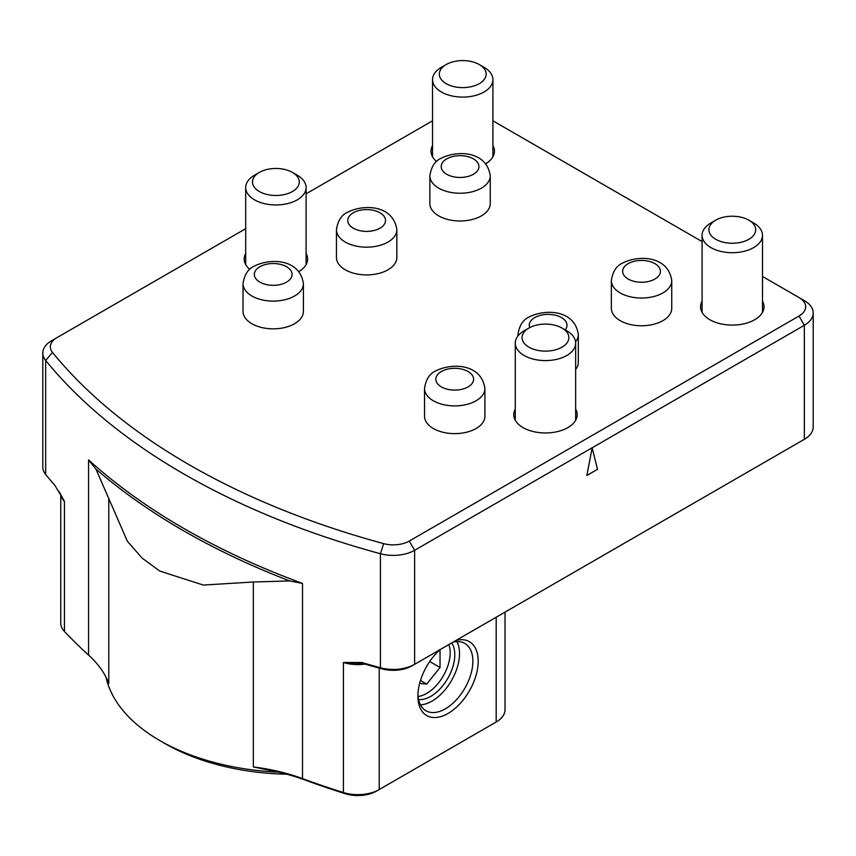<?xml version="1.0" encoding="UTF-8"?>
<svg xmlns="http://www.w3.org/2000/svg" width="856" height="856" viewBox="0 0 856 856"><rect width="100%" height="100%" fill="white"/><g stroke="black" fill="none" stroke-linecap="round" stroke-linejoin="round"><path stroke-width="1.28" d="M710.94 222.956L715.744 220.185A23.401 13.514 180 0 1 748.84 220.185A23.401 13.514 180 0 1 748.84 239.295A23.401 13.514 180 0 1 715.744 239.295A23.401 13.514 180 0 1 715.744 220.185L710.94 222.956A30.195 17.43 180 0 0 702.091 235.293L702.091 312.365M748.84 220.185L753.644 222.956A30.195 17.43 180 0 1 762.493 235.293A30.195 17.43 180 0 1 753.644 247.619A30.195 17.43 180 0 1 720.741 251.397A30.195 17.43 180 0 1 702.091 235.293M440.123 77.607A23.401 13.514 180 0 1 446.179 64.553A23.401 13.514 180 0 1 479.274 64.553A23.401 13.514 180 0 1 485.331 70.609A23.401 13.514 180 0 1 468.778 87.162A23.401 13.514 180 0 1 440.123 77.607M479.274 64.553L484.079 67.324A30.195 17.43 180 0 1 491.89 75.146A30.195 17.43 180 0 1 492.917 79.651A30.195 17.43 180 0 1 466.67 96.942A30.195 17.43 180 0 1 433.553 84.166A30.195 17.43 180 0 1 432.526 79.651A30.195 17.43 180 0 1 441.375 67.324L446.179 64.553M108.776 498.534L95.904 469.077L88.564 459.897L88.564 655.086A150.977 87.173 180 0 1 108.787 683.473L108.787 498.534L127.33 541.195L142.075 558.069L159.794 571.059L203.3 585.055L253.344 581.994L289.638 580.924L302.51 583.418A698.293 403.155 180 0 1 183.815 528.43A698.293 403.155 180 0 1 88.564 459.897M799.023 297.546L804.351 300.627A30.195 17.43 180 0 1 813.2 312.954A30.195 17.43 180 0 1 804.351 325.28L592.17 447.784L597.509 469.356L586.831 475.519L592.17 447.784L414.625 550.29A30.195 17.43 180 0 1 380.428 553.736A698.293 403.155 0 0 1 183.815 473.978A698.293 403.155 180 0 1 45.668 360.462A30.195 17.43 180 0 1 42.8 353.046A30.195 17.43 180 0 1 51.649 340.72L56.978 337.639A22.652 13.075 0 0 0 52.505 352.447A690.739 398.8 0 0 0 189.155 464.733A690.739 398.8 180 0 0 383.638 543.624A22.652 13.075 0 0 0 409.286 541.046L799.023 316.035A22.652 13.075 0 0 0 799.023 297.546L762.493 276.456M42.8 353.046L42.8 467.076A30.195 17.43 0 0 0 45.668 474.492A698.293 403.155 0 0 0 54.838 485.331L64.446 501.413L64.446 631.471A698.293 403.155 0 0 0 88.564 655.086M278.393 772.144L253.344 766.933A150.977 87.173 180 0 1 302.51 778.607A698.293 403.155 0 0 0 343.406 792.528L345.214 793.705A694.516 400.972 0 0 1 304.543 779.848A154.754 89.345 0 0 0 278.393 772.144A188.727 108.958 180 0 1 159.794 740.568A188.727 108.958 180 0 1 159.794 740.558A188.727 108.958 180 0 1 106.016 677.214M456.002 640.438A42.65 24.621 -60 0 1 477.937 665.989A42.65 24.621 -60 0 1 448.041 713.444A42.65 24.621 120 0 1 417.889 696.035A42.65 24.621 120 0 1 440.091 649.618M452.963 642.182A38.873 22.449 -60 0 1 464.819 643.412A38.873 22.449 -60 0 1 470.779 674.56A38.873 22.449 -60 0 1 445.377 708.822A38.873 22.449 120 0 1 425.935 710.748A38.873 22.449 120 0 1 417.921 694.441M476.064 428.524A30.195 17.43 180 0 1 443.162 432.301A30.195 17.43 180 0 1 424.523 416.198L424.523 388.453A30.195 17.43 0 0 0 443.162 404.567A30.195 17.43 0 0 0 476.064 400.79A30.195 17.43 0 0 0 484.913 388.453L484.913 416.198A30.195 17.43 0 0 1 476.064 428.524M662.897 320.658A30.195 17.43 180 0 1 629.995 324.435A30.195 17.43 180 0 1 611.355 308.331L611.355 280.597A30.195 17.43 0 0 0 629.995 296.7A30.195 17.43 0 0 0 662.897 292.923A30.195 17.43 0 0 0 671.746 280.597L671.746 308.331A30.195 17.43 0 0 1 662.897 320.658M294.582 323.739A30.195 17.43 180 0 1 261.669 327.516A30.195 17.43 180 0 1 243.029 311.413L243.029 283.678A30.195 17.43 0 0 0 261.669 299.782A30.195 17.43 0 0 0 294.582 296.005A30.195 17.43 0 0 0 303.42 283.678L303.42 311.413A30.195 17.43 0 0 1 294.582 323.739M387.993 269.8A30.195 17.43 180 0 1 355.08 273.588A30.195 17.43 180 0 1 336.44 257.474L336.44 229.74A30.195 17.43 0 0 0 355.08 245.843A30.195 17.43 0 0 0 387.993 242.066A30.195 17.43 0 0 0 396.842 229.74L396.842 257.474A30.195 17.43 0 0 1 387.993 269.8M481.404 215.873A30.195 17.43 180 0 1 448.501 219.65A30.195 17.43 180 0 1 429.862 203.546L429.862 175.812A30.195 17.43 0 0 0 448.501 191.915A30.195 17.43 0 0 0 481.404 188.138A30.195 17.43 0 0 0 490.253 175.812L490.253 203.546A30.195 17.43 0 0 1 481.404 215.873M456.965 641.604A38.873 22.449 -60 0 1 432.034 701.118A38.873 22.449 120 0 1 420.446 704.852M451.679 642.92A33.973 19.613 -60 0 1 430.771 696.377A33.973 19.613 120 0 1 418.563 699.577M159.794 740.558L165.133 743.65A181.172 104.603 0 0 0 286.749 774.22M575.66 409.072A31.704 18.308 180 0 1 577.169 414.657A31.704 18.308 180 0 1 557.598 431.563A31.704 18.308 180 0 1 523.048 427.593A31.704 18.308 0 0 1 513.76 414.657A31.704 18.308 0 0 1 515.269 409.072M762.493 301.205A31.704 18.308 180 0 1 764.001 306.79A31.704 18.308 180 0 1 744.431 323.696A31.704 18.308 180 0 1 709.87 319.727A31.704 18.308 0 0 1 700.583 306.79A31.704 18.308 0 0 1 702.091 301.205M306.095 253.44A31.704 18.308 180 0 1 307.604 259.015A31.704 18.308 180 0 1 298.872 271.63M492.917 145.574A31.704 18.308 180 0 1 494.426 151.159A31.704 18.308 180 0 1 485.705 163.764M702.091 241.585L492.917 120.814M432.526 120.814L306.095 193.82M245.693 228.68L56.978 337.639M575.66 369.428A30.195 17.43 0 0 0 578.324 362.259L578.324 334.525A30.195 17.43 0 0 1 575.564 341.801M245.693 253.44A31.704 18.308 0 0 0 244.185 259.015A31.704 18.308 0 0 0 249.759 269.383M432.526 145.574A31.704 18.308 0 0 0 431.017 151.159A31.704 18.308 0 0 0 436.581 161.517M361.671 662.469L363.372 663.614L343.406 662.48L361.671 662.469A698.293 403.155 0 0 0 380.428 667.766A30.195 17.43 0 0 0 414.625 664.32L804.351 439.31A30.195 17.43 0 0 0 813.2 426.984L813.2 312.954M365.041 664.096A30.195 17.43 0 0 1 343.406 662.48L343.406 792.528A30.195 17.43 0 0 0 379.208 789.553L493.516 723.555A26.418 15.258 0 0 0 493.559 723.534L496.191 722.015A30.195 17.43 0 0 0 505.029 709.688L505.029 612.126M345.214 793.705A26.418 15.258 0 0 0 376.544 791.094L379.208 789.553L379.208 668.108M799.023 316.035L804.351 325.28L804.351 439.31L801.687 440.851A26.418 15.258 0 0 0 801.73 440.829M363.372 663.614A694.516 400.972 0 0 0 382.033 668.878A26.418 15.258 0 0 0 411.961 665.861L414.625 664.32L414.625 550.29L409.286 541.046M60.765 495.014L60.765 623.136A30.195 17.43 0 0 0 64.446 631.471M59.053 491.472L64.446 501.413A30.195 17.43 0 0 1 61.151 495.849M592.149 447.891L597.509 469.356M597.456 469.323L586.842 475.455M253.29 185.474A23.401 13.514 180 0 1 259.347 172.42A23.401 13.514 180 0 1 292.442 172.42A23.401 13.514 180 0 1 298.498 178.476A23.401 13.514 180 0 1 281.956 195.018A23.401 13.514 180 0 1 253.29 185.474M292.442 172.42L297.246 175.191A30.195 17.43 180 0 1 305.057 183.002A30.195 17.43 180 0 1 306.095 187.518A30.195 17.43 180 0 1 279.837 204.809A30.195 17.43 180 0 1 246.731 192.033A30.195 17.43 180 0 1 245.693 187.518A30.195 17.43 180 0 1 254.542 175.191L259.347 172.42M418.07 696.495A33.213 19.174 120 0 0 426.695 693.413A33.213 19.174 120 0 0 450.181 652.732A33.213 19.174 120 0 0 448.865 644.547M440.038 649.693L440.038 667.487L426.695 684.083L419.601 683.452M429.723 661.528L440.038 667.487M420.457 680.477L426.695 684.083M568.063 334.108A23.401 13.514 180 0 1 551.521 350.66A23.401 13.514 180 0 1 522.856 341.105A23.401 13.514 180 0 1 528.912 328.051A23.401 13.514 180 0 1 562.007 328.051A23.401 13.514 180 0 1 568.063 334.108M562.007 328.051L566.811 330.823A30.195 17.43 180 0 1 574.633 338.644A30.195 17.43 180 0 1 575.66 343.149A30.195 17.43 180 0 1 549.402 360.44A30.195 17.43 180 0 1 516.296 347.664A30.195 17.43 180 0 1 515.269 343.149A30.195 17.43 180 0 1 524.107 330.823L528.912 328.051M95.904 469.077A699.17 403.668 0 0 0 183.184 530.538A699.17 403.668 0 0 0 289.638 580.924M52.505 352.447L45.668 360.462L45.668 474.492M441.375 371.504A18.875 10.893 0 0 0 441.375 386.912A18.875 10.893 0 0 0 468.061 386.912A18.875 10.893 0 0 0 468.061 371.504A18.875 10.893 0 0 0 441.375 371.504M565.217 329.902A18.875 10.893 0 0 0 558.968 316.356A18.875 10.893 0 0 0 534.786 317.576A18.875 10.893 0 0 0 529.704 327.623M578.324 334.525C574.836 309.754 545.475 308.652 529.126 317.009C523.016 319.716 519.282 325.558 517.934 334.525A30.195 17.43 0 0 0 518.03 335.873M628.197 263.637A18.875 10.893 0 0 0 628.197 279.056A18.875 10.893 0 0 0 654.894 279.056A18.875 10.893 0 0 0 654.894 263.637A18.875 10.893 0 0 0 628.197 263.637M259.882 266.719A18.875 10.893 0 0 0 259.882 282.138A18.875 10.893 0 0 0 286.567 282.138A18.875 10.893 0 0 0 286.567 266.719A18.875 10.893 0 0 0 259.882 266.719M353.293 212.791A18.875 10.893 0 0 0 353.293 228.199A18.875 10.893 0 0 0 379.989 228.199A18.875 10.893 0 0 0 379.989 212.791A18.875 10.893 0 0 0 353.293 212.791M446.714 158.863A18.875 10.893 0 0 0 446.714 174.271A18.875 10.893 0 0 0 473.4 174.271A18.875 10.893 0 0 0 473.4 158.863A18.875 10.893 0 0 0 446.714 158.863M383.638 543.624L380.428 553.736L380.428 667.766L382.033 668.878M253.344 581.994L253.344 766.933M302.51 583.418L302.51 778.607L304.543 779.848M496.191 722.015L496.191 617.23M804.351 439.31L801.687 440.851L804.351 439.31M379.208 789.553L376.544 791.094M762.493 235.293L762.493 312.365M432.526 79.651L432.526 156.734M492.917 79.651L492.917 156.734M484.913 388.453C481.425 363.693 452.064 362.58 435.715 370.948C429.594 373.644 425.871 379.486 424.523 388.453M517.934 334.525L517.934 335.991M671.746 280.597C668.258 255.826 638.886 254.714 622.537 263.081C616.427 265.788 612.693 271.62 611.355 280.597M303.42 283.678C299.932 258.908 270.571 257.795 254.221 266.163C248.101 268.87 244.377 274.701 243.029 283.678M396.842 229.74C393.353 204.969 363.982 203.867 347.632 212.234C341.523 214.931 337.788 220.773 336.44 229.74M490.253 175.812C486.764 151.041 457.393 149.928 441.043 158.296C434.934 161.003 431.21 166.834 429.862 175.812M245.693 187.518L245.693 264.6M306.095 187.518L306.095 264.6M426.695 693.413L426.16 693.724M575.66 343.149L575.66 420.232M515.269 343.149L515.269 420.232"/></g></svg>
